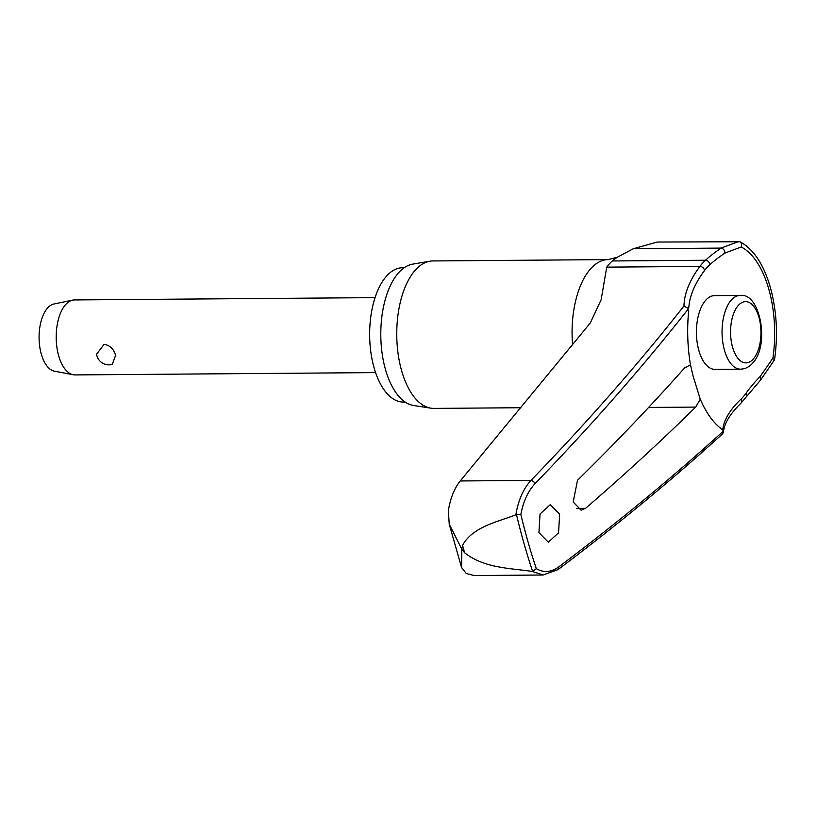 <?xml version="1.0" encoding="UTF-8"?>
<svg xmlns="http://www.w3.org/2000/svg" width="817" height="817" viewBox="0 0 817 817"><rect width="100%" height="100%" fill="white"/><g stroke="black" fill="none" stroke-linecap="round" stroke-linejoin="round"><path stroke-width="1.23" d="M723.433 430.916L723.453 431.008A2778.719 1022.373 166.5 0 1 558.675 566.957C551.118 572.37 543.662 572.931 536.299 568.652A427.597 212.206 -90.4 0 1 528.088 542.1A427.597 212.206 -90.4 0 1 520.858 514.434C523.299 501.454 528.007 491.211 534.972 483.725A2778.719 1320.425 -18.4 0 0 688.588 308.601L689.262 303.567A168.986 80.301 161.6 0 1 704.346 270.774A3.748 2.727 -143.2 0 0 704.203 269.528A3.748 2.727 -143.2 0 0 699.903 266.424A172.428 81.935 -18.4 0 0 683.972 306.007L688.608 308.683M557.827 569.735A3.748 2.655 -127 0 0 557.929 569.663C617.836 524.575 672.728 479.293 722.575 433.827L723.505 431.968L722.779 429.895A103.218 51.226 -90.4 0 1 700.261 399.156L695.655 407.091A2779.628 1113.132 165.1 0 1 585.523 508.337L581.081 510.186L573.177 501.975L577.527 480.243A2779.628 1235.314 -16.9 0 0 684.523 368.007L690.477 364.801L693.143 376.29L700.261 399.156M683.972 306.007A2774.971 1318.638 161.6 0 1 530.948 480.416C523.309 488.791 518.274 500.259 515.854 514.833L516.507 514.73A430.722 213.758 89.6 0 0 524.044 543.652A430.722 213.758 89.6 0 0 532.633 571.369L531.969 571.4C509.849 568.091 484.287 568.295 464.648 552.782L461.819 549.187L461.574 567.56L466.231 573.473L474.034 575.536L543.234 575.015M739.936 241.761L657.236 242.046L633.257 248.766L617.325 257.212L612.28 260.96A79.096 39.257 89.6 0 0 606.725 267.139L601.149 299.727L590.283 323.021L460.237 480.958L530.948 480.416A3.748 2.441 44.1 0 1 534.972 483.725M461.574 567.56L449.238 524.187L448.349 510.686C450.31 498.421 454.272 488.515 460.237 480.958M405.191 402.056L403.465 402.066A67.168 33.334 -90.4 0 1 374.094 367.824A67.168 33.334 -90.4 0 1 402.434 267.741L404.16 267.731M520.756 407.724L433.898 408.398A73.724 36.591 -90.4 0 1 430.957 408.183A73.724 36.591 -90.4 0 1 401.647 370.806A73.724 36.591 -90.4 0 1 429.824 261.205A73.724 36.591 -90.4 0 1 432.765 260.95L608.073 259.602A73.724 36.591 -90.4 0 0 572.564 344.754M429.824 261.205L412.595 264.146A70.916 35.192 89.6 0 0 385.491 369.56A70.916 35.192 89.6 0 0 413.688 405.508L430.957 408.183M559.645 514.21L558.552 532.837L548.319 542.171L538.934 532.623L540.037 514.005L550.27 504.671L559.645 514.21M515.854 514.833C496.777 522.175 472.492 526.914 462.545 545.399L461.819 549.187L449.238 524.187M760.045 376.647A3.748 2.328 44.4 0 1 760.729 377.914A3.748 2.328 44.4 0 1 760.464 380.181L774.526 359.817L772.902 358.203L760.045 376.647A168.986 82.864 -19.2 0 0 746.044 393.212A73.847 36.653 -90.4 0 1 740.927 399.196A168.986 62.174 -13.5 0 0 722.779 429.895M740.621 369.172L714.998 369.366A36.867 18.291 -90.4 0 1 698.872 350.575A36.867 18.291 -90.4 0 1 714.426 295.642L740.059 295.448A36.867 18.291 89.6 0 0 731.184 300.176A36.867 18.291 89.6 0 0 724.495 350.381A36.867 18.291 89.6 0 0 740.621 369.172C745.502 368.886 749.506 366.864 752.641 363.116C770.176 345.101 760.137 292.067 740.059 295.448M532.633 571.369L536.299 568.652M375.013 297.633L74.5 299.941A37.49 18.607 89.6 0 0 72.682 300.135A37.49 18.607 89.6 0 0 58.681 355.803A37.49 18.607 89.6 0 0 73.254 374.748A37.49 18.607 89.6 0 0 75.082 374.921L375.585 372.603M115.636 355.364L112.205 364.433A12.5 12.5 0 0 1 96.569 354.231L104.137 344.314C109.917 345.315 113.747 349.002 115.636 355.364M72.682 300.135L53.902 304.016A33.742 16.748 89.6 0 0 41.31 354.118A33.742 16.748 89.6 0 0 54.422 371.163L73.254 374.748M96.845 355.507L96.569 354.231M520.858 514.434L516.507 514.73M531.969 571.4L543.182 574.943L557.929 569.653A3.748 2.655 -127 0 0 557.929 569.653A3.748 2.655 -127 0 0 558.675 566.957M739.171 241.515C741.468 242.343 742.153 244.16 741.223 246.979A88.124 43.73 -90.4 0 1 768.807 289.187A88.124 43.73 -90.4 0 1 772.902 358.203M704.346 270.774A73.847 36.653 -90.4 0 1 709.524 265.014A168.986 59.365 167.2 0 1 724.853 253.107L741.223 246.979M738.864 241.485L721.094 248.092A172.428 60.581 -12.8 0 0 705.459 260.245A79.096 39.257 89.6 0 0 699.903 266.424L606.725 267.139M690.477 364.801A103.218 51.226 -90.4 0 1 688.731 310.368M684.523 368.007L685.126 367.364M735.004 241.454L734.34 241.454M724.853 253.107A3.748 2.614 -124.2 0 0 724.791 251.748A3.748 2.614 -124.2 0 0 721.094 248.092L633.257 248.766M709.524 265.014A3.748 2.972 -132.2 0 0 709.493 263.636A3.748 2.972 -132.2 0 0 705.459 260.245L612.28 260.96M740.927 399.196A3.748 2.951 46.2 0 1 741.519 400.555A3.748 2.951 46.2 0 1 740.866 403.281L760.464 380.191A3.748 2.328 44.4 0 0 760.464 380.181M746.044 393.212A3.748 2.686 35.5 0 1 746.748 394.437A3.748 2.686 35.5 0 1 746.544 396.643M464.648 552.782A440.955 218.833 -90.4 0 1 463.586 549.095A440.955 218.833 -90.4 0 1 462.545 545.399M648.606 407.448L695.655 407.091M732.604 347.276A30.617 15.196 89.6 0 0 753.366 358.949A30.617 15.196 89.6 0 0 758.922 317.262A30.617 15.196 89.6 0 0 738.159 305.578A30.617 15.196 89.6 0 0 732.604 347.276M585.523 508.337L576.802 508.409M723.505 431.968C724.219 423.482 730.01 413.913 740.866 403.281M739.947 241.75C753.478 249.032 763.609 264.218 770.329 287.308C776.681 310.46 778.08 334.633 774.526 359.817M617.325 257.212L608.073 259.602"/></g></svg>

